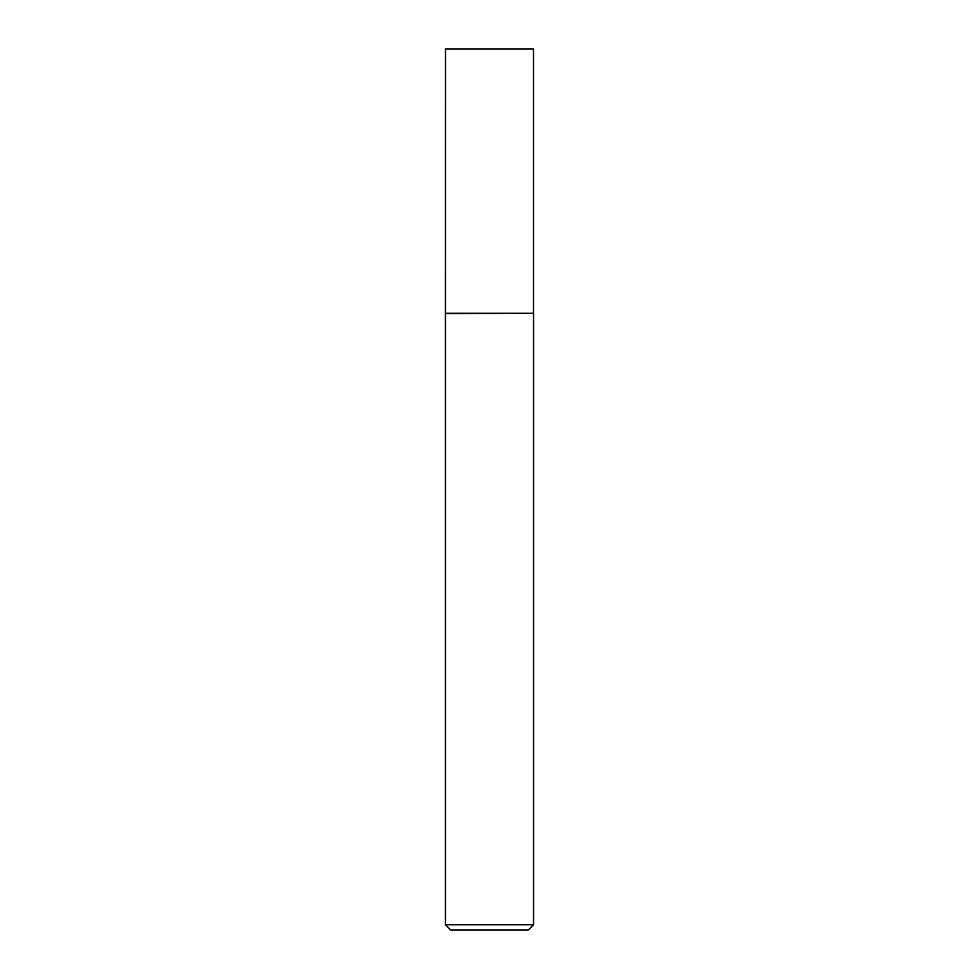 <?xml version="1.0" encoding="UTF-8"?>
<svg xmlns="http://www.w3.org/2000/svg" width="979" height="979" viewBox="0 0 979 979"><rect width="100%" height="100%" fill="white"/><g stroke="black" fill="none" stroke-linecap="round" stroke-linejoin="round"><path stroke-width="0.73" stroke-dasharray="4.89 3.67" d="M533.555 924.763L445.445 924.763M533.555 313.525L445.445 313.525M450.732 930.05L528.268 930.05M533.506 313.28L445.494 313.28M533.506 48.95L445.494 48.95"/><path stroke-width="1.47" d="M445.494 313.28L533.506 313.28L533.506 48.95L445.494 48.95L445.445 313.525L533.506 313.28M533.555 924.763L528.268 930.05L450.732 930.05L445.445 924.763L533.555 924.763L533.555 313.525M445.445 924.763L445.445 313.525"/></g></svg>
